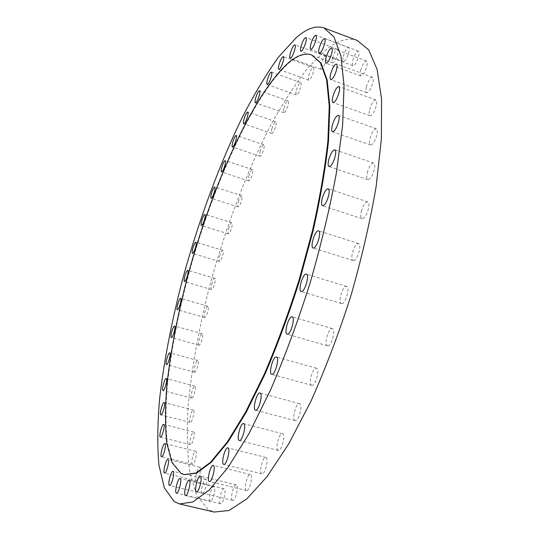 <?xml version="1.0" encoding="UTF-8"?>
<svg xmlns="http://www.w3.org/2000/svg" width="539" height="539" viewBox="0 0 539 539"><rect width="100%" height="100%" fill="white"/><g stroke="black" fill="none" stroke-linecap="round" stroke-linejoin="round"><path stroke-width="0.4" stroke-dasharray="2.69 2.02" d="M238.346 202.051C239.538 198.056 240.67 195.927 241.748 195.664C242.334 196.068 242.28 197.678 241.587 200.488C240.381 204.503 239.249 206.639 238.177 206.882C237.591 206.477 237.645 204.867 238.346 202.051M228.556 228.934C229.715 225.039 230.813 222.971 231.844 222.728C232.437 223.139 232.383 224.79 231.669 227.674C230.503 231.581 229.405 233.656 228.381 233.886C227.788 233.461 227.842 231.81 228.556 228.934M219.649 256.449C220.774 252.636 221.839 250.622 222.843 250.399C223.449 250.83 223.382 252.528 222.654 255.493C221.522 259.313 220.458 261.334 219.461 261.55C218.854 261.112 218.915 259.407 219.649 256.449M211.712 284.275C212.817 280.529 213.862 278.555 214.839 278.353C215.459 278.798 215.391 280.556 214.643 283.615C213.532 287.375 212.487 289.349 211.517 289.551C210.897 289.093 210.958 287.327 211.712 284.275M204.773 317.565L204.652 317.552C203.001 317.377 206.093 306.219 207.784 306.246L207.926 306.253C209.583 306.401 206.45 317.687 204.773 317.565M199.059 345.236L198.979 345.229C197.274 345.048 200.42 333.54 202.112 333.749L202.213 333.762C203.931 333.917 200.737 345.546 199.059 345.236M194.64 372.206L194.592 372.2C192.821 372.011 196.034 360.106 197.746 360.503L197.813 360.517C199.598 360.672 196.337 372.712 194.64 372.206M191.641 398.078L191.628 398.072C189.768 397.876 193.063 385.52 194.808 386.106L194.835 386.113C196.708 386.281 193.373 398.772 191.641 398.078M190.179 422.394C188.266 422.084 191.635 409.337 193.42 410.112L193.42 410.112C195.374 410.287 191.999 423.189 190.2 422.401L190.179 422.394M190.388 444.662C188.448 444.19 191.823 431.22 193.683 432.015L193.717 432.022C195.697 432.359 192.308 445.49 190.442 444.682L190.388 444.662M192.403 464.322C190.402 463.688 193.804 450.436 195.751 451.258L195.819 451.278C197.86 451.763 194.444 465.184 192.484 464.349L192.403 464.322M196.331 480.741C194.249 479.973 197.698 466.376 199.753 467.225L199.841 467.259C201.97 467.872 198.507 481.65 196.439 480.781L196.331 480.741M202.273 493.252C200.084 492.363 203.601 478.362 205.777 479.259L205.891 479.299C208.121 480.027 204.604 494.216 202.408 493.306L202.273 493.252M210.291 501.149C207.966 500.165 211.557 485.713 213.889 486.65L214.017 486.697C216.388 487.505 212.797 502.166 210.453 501.209L210.291 501.149M220.39 503.722C217.897 502.678 221.59 487.728 224.083 488.718L224.224 488.772C226.764 489.621 223.072 504.8 220.559 503.79L220.39 503.722M232.484 500.333C229.789 499.282 233.603 483.779 236.284 484.83L236.419 484.884C239.168 485.727 235.354 501.472 232.653 500.401L232.484 500.333M246.39 490.47C243.46 489.459 247.414 473.377 250.305 474.502L250.419 474.542C253.404 475.331 249.449 491.669 246.539 490.524L246.39 490.47M261.792 473.835C258.605 472.932 262.729 456.243 265.835 457.443L265.909 457.463C269.163 458.13 265.04 475.088 261.907 473.869L261.792 473.835M278.259 450.429C274.775 449.721 279.108 432.413 282.429 433.693L282.436 433.693C285.98 434.158 281.654 451.749 278.306 450.449L278.259 450.429M295.197 420.669L295.156 420.656C291.484 420.09 295.877 402.633 299.421 403.644L299.516 403.664C303.208 404.176 298.714 421.896 295.197 420.669M311.933 385.378L311.771 385.345C308.045 384.745 312.485 367.51 316.184 368.171L316.4 368.211C320.153 368.757 315.611 386.254 311.933 385.378M327.739 345.816L327.436 345.775C323.71 345.142 328.177 328.278 331.99 328.541L332.347 328.588C336.1 329.167 331.525 346.301 327.739 345.816M341.881 303.605L341.423 303.572C337.758 302.918 342.231 286.532 346.112 286.384L346.624 286.418C350.323 287.024 345.728 303.673 341.881 303.605M353.719 260.593L353.112 260.573C349.555 259.913 354.015 244.079 357.903 243.534L358.57 243.54C362.154 244.16 357.579 260.249 353.719 260.593M361.379 211.355C363.212 205.211 365.314 202.037 367.679 201.842C369.013 202.576 369.222 205.009 368.319 209.145C366.466 215.324 364.364 218.504 362.013 218.672C360.672 217.924 360.463 215.485 361.379 211.355M367.268 172.756C369.141 166.544 371.263 163.317 373.642 163.081C374.874 163.768 375.063 166.052 374.194 169.953C372.301 176.199 370.178 179.433 367.82 179.649C366.581 178.948 366.392 176.651 367.268 172.756M369.983 138.489C371.87 132.264 373.992 129.01 376.337 128.733C377.475 129.367 377.63 131.516 376.808 135.195C374.895 141.454 372.779 144.715 370.455 144.971C369.303 144.324 369.148 142.161 369.983 138.489M369.606 109.633C371.492 103.454 373.574 100.2 375.858 99.883C376.909 100.47 377.037 102.498 376.249 105.967C374.342 112.186 372.254 115.44 369.99 115.737C368.939 115.137 368.804 113.102 369.606 109.633M366.372 86.867C368.238 80.783 370.273 77.562 372.462 77.212C373.426 77.757 373.534 79.678 372.772 82.966C370.886 89.09 368.858 92.31 366.682 92.641C365.711 92.088 365.61 90.161 366.372 86.867M360.631 70.481C362.464 64.539 364.425 61.372 366.513 60.995C367.403 61.5 367.477 63.326 366.749 66.465C364.903 72.448 362.942 75.615 360.867 75.972C359.978 75.453 359.897 73.627 360.631 70.481M352.796 60.435C354.581 54.655 356.454 51.569 358.428 51.171C359.25 51.65 359.311 53.395 358.597 56.406C356.805 62.214 354.925 65.307 352.971 65.684C352.142 65.199 352.082 63.447 352.796 60.435M343.296 56.42C345.014 50.834 346.799 47.843 348.652 47.439C349.42 47.89 349.461 49.568 348.773 52.478C347.035 58.091 345.25 61.089 343.41 61.473C342.636 61.015 342.602 59.33 343.296 56.42M248.903 176.159C250.136 172.035 251.315 169.839 252.441 169.556C253.027 169.947 252.973 171.523 252.292 174.286C251.053 178.422 249.867 180.626 248.755 180.895C248.169 180.491 248.216 178.914 248.903 176.159M260.121 151.607C261.402 147.342 262.634 145.065 263.82 144.769C264.406 145.153 264.366 146.709 263.692 149.431C262.399 153.709 261.166 155.987 259.993 156.276C259.4 155.886 259.448 154.322 260.121 151.607M271.878 128.801C273.212 124.381 274.506 122.016 275.752 121.693C276.352 122.077 276.318 123.62 275.651 126.321C274.304 130.755 273.01 133.126 271.771 133.429C271.171 133.039 271.211 131.496 271.878 128.801M284.026 108.177C285.421 103.589 286.775 101.123 288.109 100.786C288.715 101.17 288.688 102.706 288.028 105.401C286.627 110.003 285.266 112.476 283.945 112.799C283.332 112.408 283.359 110.866 284.026 108.177M296.389 90.229C297.845 85.458 299.28 82.891 300.701 82.528C301.328 82.918 301.308 84.461 300.647 87.163C299.185 91.953 297.75 94.527 296.342 94.871C295.716 94.473 295.729 92.93 296.389 90.229M308.773 75.487C310.296 70.521 311.811 67.847 313.327 67.469C313.974 67.867 313.967 69.423 313.307 72.152C311.778 77.144 310.262 79.819 308.753 80.183C308.099 79.779 308.106 78.216 308.773 75.487M332.543 57.976C334.193 52.593 335.891 49.703 337.623 49.305C338.344 49.729 338.371 51.36 337.69 54.183C336.019 59.6 334.328 62.49 332.603 62.874C331.883 62.436 331.862 60.806 332.543 57.976M321.682 69.107L320.941 69.315C319.048 68.992 322.45 58.057 324.956 56.42L325.731 56.184C327.638 56.487 324.168 67.577 321.682 69.107M312.189 55.106C305.606 52.957 298.101 55.355 289.679 62.315C253.667 93.402 212.561 186.043 188.381 275.314C178.092 314.365 171.065 351.098 167.299 385.52C165.581 407.329 165.567 426.517 167.252 443.078L172.46 462.597L181.502 473.518L184.81 474.798M357.317 40.472C348.201 37.454 338.041 40.331 326.836 49.123L307.931 67.82C295.136 84.199 282.611 103.582 270.362 125.958C246.343 172.507 225.41 228.226 210.055 284.646C198.945 327.476 191.641 368.157 188.145 406.669C186.723 431.22 187.276 453.097 189.802 472.312L196.715 495.523L208.135 509.51L214.192 512.05M241.748 195.664L214.711 186.966M231.844 222.728L204.921 214.286M222.843 250.399L195.913 242.179M214.839 278.353L187.794 270.315M204.652 317.552L177.351 309.75M198.979 345.229L171.335 337.542M194.592 372.2L166.511 364.607M191.628 398.072L162.987 390.532M193.42 410.112L164.193 402.512M193.683 432.015L163.701 424.388M195.751 451.258L164.927 443.57M199.753 467.225L167.993 459.437M205.777 479.259L173.012 471.315M213.889 486.65L180.06 478.497M224.083 488.718L189.176 480.303M236.284 484.83L200.292 476.092M250.305 474.502L213.276 465.366M265.835 457.443L227.849 447.855M282.429 433.693L243.608 423.593M295.156 420.656L255.526 410.172M311.771 385.345L271.696 374.302M327.436 345.775L287.146 334.18M341.423 303.572L301.166 291.464M353.112 260.573L313.125 248.028M367.679 201.842L328.204 188.765M373.642 163.081L334.834 149.781M376.337 128.733L338.364 115.339M375.858 99.883L338.856 86.53M372.462 77.212L336.498 64.013M366.513 60.995L331.626 48.059M358.428 51.171L324.619 38.572M348.652 47.439L315.901 35.23M252.441 169.556L225.181 160.568M263.82 144.769L236.23 135.451M275.752 121.693L247.731 112.024M288.109 100.786L259.535 90.734M300.701 82.528L271.481 72.064M313.327 67.469L283.352 56.568M337.623 49.305L305.876 37.521M320.941 69.315L290.171 58.118M325.731 56.184L294.914 44.845M332.603 62.874L300.91 51.245M308.753 80.183L278.818 69.416M296.342 94.871L267.149 84.529M283.945 112.799L255.398 102.861M271.771 133.429L243.763 123.869M259.993 156.276L232.41 147.066M248.755 180.895L221.495 171.995M343.41 61.473L310.713 49.433M352.971 65.684L319.223 53.26M360.867 75.972L326.041 63.225M366.682 92.641L330.771 79.644M369.99 115.737L333.035 102.592M370.455 144.971L332.523 131.785M367.82 179.649L329.039 166.551M362.013 218.672L322.524 205.797M358.57 243.54L318.616 230.8M346.624 286.418L306.428 274.122M332.347 328.588L292.145 316.811M316.4 368.211L276.44 356.993M299.516 403.664L260.02 393.019M278.306 450.449L239.329 440.498M261.907 473.869L223.766 464.423M246.539 490.524L209.354 481.522M232.653 500.401L196.506 491.777M220.559 503.79L185.504 495.489M210.453 501.209L176.489 493.165M202.408 493.306L169.515 485.464M196.439 480.781L164.563 473.087M192.484 464.349L161.552 456.755M190.442 444.682L160.373 437.142M190.2 422.401L160.892 414.882M194.835 386.113L166.268 378.493M197.813 360.517L169.785 352.843M202.213 333.762L174.623 326.001M207.926 306.253L180.666 298.37M211.517 289.551L184.446 281.594M219.461 261.55L192.504 253.404M228.381 233.886L201.431 225.524M238.177 206.882L211.133 198.271"/><path stroke-width="0.81" d="M214.401 191.776C215.122 188.953 215.223 187.35 214.711 186.966C213.734 187.262 212.642 189.425 211.436 193.454C210.722 196.277 210.614 197.887 211.133 198.271C212.103 197.988 213.188 195.825 214.401 191.776M204.598 219.218C205.332 216.321 205.44 214.677 204.921 214.286C203.985 214.556 202.927 216.658 201.754 220.579C201.02 223.476 200.912 225.12 201.431 225.524C202.368 225.262 203.419 223.159 204.598 219.218M195.576 247.26C196.331 244.282 196.445 242.584 195.913 242.179C195.01 242.435 193.986 244.477 192.841 248.317C192.086 251.289 191.978 252.986 192.504 253.404C193.407 253.162 194.431 251.113 195.576 247.26M187.451 275.577C188.226 272.498 188.34 270.746 187.794 270.315C186.912 270.551 185.915 272.552 184.796 276.325C184.021 279.397 183.9 281.156 184.446 281.594C185.328 281.365 186.326 279.357 187.451 275.577M180.538 298.37C179.022 298.397 175.876 309.629 177.351 309.75L177.466 309.757C178.961 309.824 182.155 298.471 180.666 298.37L180.538 298.37M174.535 325.994C173.019 325.839 169.812 337.414 171.335 337.542L171.415 337.555C172.911 337.812 176.159 326.102 174.623 326.001L174.535 325.994M169.724 352.836C168.202 352.486 164.921 364.472 166.511 364.607L166.551 364.613C168.06 365.065 171.382 352.944 169.785 352.843L169.724 352.836M166.241 378.486C164.691 377.954 161.323 390.391 162.987 390.532L162.994 390.532C164.53 391.179 167.939 378.6 166.268 378.493L166.241 378.486M164.193 402.512L164.193 402.512C162.616 401.791 159.167 414.619 160.878 414.875L160.892 414.882C162.482 415.616 165.945 402.626 164.193 402.512M163.735 424.402L163.701 424.388C162.057 423.647 158.594 436.705 160.326 437.129L160.373 437.142C162.023 437.897 165.507 424.678 163.735 424.402M164.981 443.59L164.927 443.57C163.202 442.802 159.699 456.149 161.478 456.728L161.552 456.755C163.283 457.537 166.8 444.015 164.981 443.59M168.074 459.464L167.993 459.437C166.174 458.635 162.616 472.332 164.462 473.047L164.563 473.087C166.396 473.902 169.96 460.023 168.074 459.464M173.113 471.349L173.012 471.315C171.079 470.473 167.454 484.574 169.394 485.41L169.515 485.464C171.463 486.313 175.094 472.016 173.113 471.349M180.181 478.544L180.06 478.497C177.998 477.621 174.286 492.181 176.347 493.104L176.489 493.165C178.564 494.061 182.29 479.286 180.181 478.544M189.297 480.35L189.176 480.303C186.959 479.373 183.145 494.445 185.349 495.422L185.504 495.489C187.734 496.432 191.561 481.132 189.297 480.35M200.414 476.132L200.292 476.092C197.907 475.102 193.966 490.733 196.358 491.716L196.506 491.777C198.911 492.781 202.859 476.907 200.414 476.132M213.377 465.4L213.276 465.366C210.709 464.315 206.612 480.539 209.22 481.468L209.354 481.522C211.942 482.594 216.038 466.114 213.377 465.4M227.909 447.875L227.849 447.855C225.086 446.737 220.815 463.574 223.665 464.389L223.766 464.423C226.548 465.561 230.827 448.448 227.909 447.875M243.608 423.6L243.608 423.593C240.643 422.408 236.17 439.871 239.289 440.491L239.329 440.498C242.314 441.717 246.801 423.964 243.608 423.6M259.933 393.005C256.766 392.089 252.225 409.707 255.526 410.172L255.56 410.186C258.707 411.318 263.342 393.423 260.02 393.019L259.933 393.005M276.244 356.959C272.916 356.414 268.348 373.81 271.696 374.302L271.838 374.329C275.139 375.104 279.815 357.431 276.44 356.993L276.244 356.959M291.821 316.777C288.378 316.636 283.797 333.661 287.146 334.18L287.415 334.214C290.831 334.584 295.527 317.276 292.145 316.811L291.821 316.777M305.963 274.102C302.446 274.378 297.865 290.925 301.166 291.464L301.577 291.491C305.061 291.437 309.75 274.614 306.428 274.122L305.963 274.102M318.017 230.813C314.473 231.494 309.932 247.489 313.125 248.028L313.678 248.034C317.181 247.563 321.844 231.298 318.616 230.8L318.017 230.813M328.541 196.041C329.497 191.877 329.383 189.445 328.204 188.765C326.048 189.041 324.047 192.282 322.187 198.493C321.224 202.657 321.338 205.096 322.524 205.797C324.667 205.541 326.668 202.293 328.541 196.041M335.117 156.627C336.026 152.699 335.932 150.415 334.834 149.781C332.671 150.098 330.65 153.399 328.756 159.679C327.84 163.607 327.934 165.897 329.039 166.551C331.182 166.255 333.21 162.946 335.117 156.627M338.586 121.78C339.455 118.075 339.381 115.932 338.364 115.339C336.235 115.703 334.214 119.031 332.3 125.324C331.431 129.023 331.505 131.179 332.523 131.785C334.638 131.442 336.659 128.107 338.586 121.78M339.011 92.593C339.839 89.097 339.786 87.075 338.856 86.53C336.774 86.934 334.786 90.262 332.88 96.501C332.044 100.005 332.098 102.033 333.035 102.592C335.096 102.208 337.084 98.88 339.011 92.593M336.592 69.753C337.387 66.432 337.353 64.525 336.498 64.013C334.497 64.451 332.556 67.746 330.676 73.89C329.881 77.212 329.908 79.125 330.771 79.644C332.752 79.233 334.692 75.938 336.592 69.753M331.667 53.509C332.428 50.349 332.415 48.53 331.626 48.059C329.72 48.517 327.847 51.751 326.001 57.754C325.239 60.92 325.253 62.74 326.041 63.225C327.928 62.787 329.801 59.553 331.667 53.509M324.613 43.787C325.347 40.755 325.354 39.017 324.619 38.572C322.827 39.044 321.028 42.197 319.236 48.032C318.495 51.064 318.488 52.809 319.223 53.26C321.008 52.815 322.8 49.655 324.613 43.787M315.847 40.25C316.568 37.319 316.582 35.648 315.901 35.23C314.217 35.702 312.505 38.761 310.774 44.4C310.053 47.324 310.033 49.002 310.713 49.433C312.391 48.982 314.102 45.923 315.847 40.25M224.898 165.284C225.598 162.508 225.693 160.939 225.181 160.568C224.163 160.885 223.031 163.122 221.785 167.272C221.078 170.041 220.983 171.618 221.495 171.995C222.506 171.692 223.645 169.455 224.898 165.284M235.967 140.106C236.661 137.371 236.749 135.815 236.23 135.451C235.159 135.794 233.973 138.112 232.68 142.404C231.986 145.139 231.898 146.689 232.41 147.066C233.481 146.736 234.667 144.412 235.967 140.106M247.489 116.64C248.176 113.924 248.257 112.388 247.731 112.024C246.592 112.395 245.353 114.8 244.005 119.247C243.318 121.962 243.237 123.498 243.763 123.869C244.888 123.519 246.134 121.107 247.489 116.64M259.32 95.329C260 92.627 260.074 91.091 259.535 90.734C258.329 91.125 257.022 93.631 255.621 98.253C254.934 100.955 254.859 102.491 255.398 102.861C256.598 102.484 257.905 99.978 259.32 95.329M271.285 76.679C271.966 73.964 272.033 72.428 271.481 72.064C270.187 72.475 268.813 75.089 267.344 79.9C266.664 82.615 266.596 84.158 267.149 84.529C268.429 84.131 269.81 81.517 271.285 76.679M283.191 61.237C283.871 58.495 283.925 56.939 283.352 56.568C281.971 57.006 280.523 59.728 278.986 64.741C278.299 67.483 278.245 69.039 278.818 69.416C280.192 68.999 281.648 66.277 283.191 61.237M305.781 42.386C306.482 39.542 306.516 37.919 305.876 37.521C304.299 37.986 302.675 40.937 301.005 46.367C300.297 49.211 300.27 50.841 300.91 51.245C302.473 50.801 304.097 47.85 305.781 42.386M294.206 45.108C291.895 46.839 288.473 57.868 290.171 58.118L290.844 57.882C293.135 56.258 296.625 45.074 294.914 44.845L294.206 45.108M184.271 474.67L196.668 473.094L211.187 462.347L227.93 442.047L246.188 412.328L264.999 374.127C277.477 344.994 289.012 313.772 299.617 280.469L313.119 230.753C320.422 198.197 325.549 168.33 328.494 141.164L329.834 106.304L327.2 80.122L321.096 63.117L311.67 54.917C305.094 52.768 297.602 55.173 289.194 62.14C253.229 93.247 212.137 185.908 187.949 275.186C177.661 314.244 170.627 350.977 166.847 385.405C165.116 407.208 165.089 426.396 166.76 442.957L171.948 462.469L180.969 473.39L184.271 474.67L196.102 472.959L210.608 462.206L227.337 441.899L245.582 412.167L264.379 373.958C276.851 344.812 288.385 313.59 298.983 280.28L312.499 230.557C319.809 197.995 324.936 168.128 327.894 140.955L329.255 106.102L326.634 79.92L320.557 62.922L311.67 54.917M179.494 503.925L214.192 512.05L228.967 510.507L246.734 498.979L266.946 476.766L288.729 443.887L310.909 401.299C325.489 368.656 338.795 333.56 350.822 296.012C361.696 258.107 370.145 221.542 376.168 186.305L381.396 138.57L381.565 99.122L377.111 69.43L368.75 49.972L357.317 40.472L323.959 27.94C315.807 25.293 306.536 28.567 296.14 37.764L278.474 57.127C266.407 73.944 254.496 93.725 242.739 116.471C219.595 163.741 198.952 219.986 183.294 276.75C171.901 319.829 163.991 360.652 159.571 399.217C157.482 423.782 157.247 445.645 158.877 464.786L164.321 487.829L174.131 501.533L179.494 503.925L192.854 501.998L209.247 489.991L228.213 467.192L248.964 433.639L270.403 390.317C284.646 357.168 297.818 321.594 309.918 283.595C320.981 245.279 329.807 208.384 336.383 172.918L342.642 124.987L344.044 85.56L340.951 56.069L333.998 36.969L323.959 27.94"/></g></svg>
